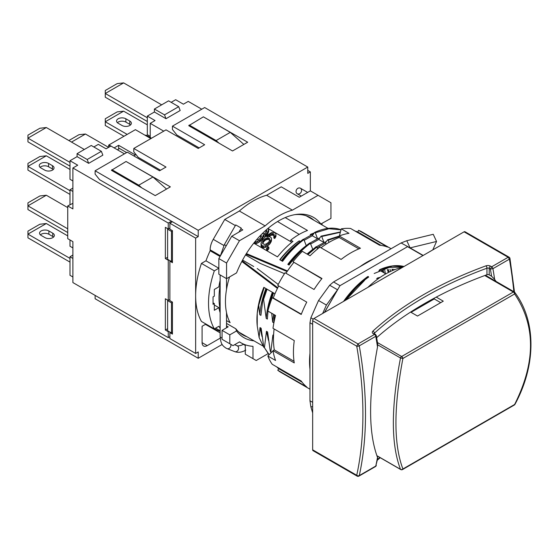 <?xml version="1.0" encoding="UTF-8"?>
<svg xmlns="http://www.w3.org/2000/svg" width="559" height="559" viewBox="0 0 559 559"><rect width="100%" height="100%" fill="white"/><g stroke="black" fill="none" stroke-linecap="round" stroke-linejoin="round"><path stroke-width="0.84" d="M340.354 232.271L321.725 236.506L324.038 242.529L316.359 246.798M312.781 249.307L310.357 243.34C302.671 249.007 295.557 256.253 289.024 265.057L288.381 264.687C294.914 255.875 302.021 248.636 309.714 242.969L310.357 243.34M326.344 241.544L324.038 242.529L318.749 239.469L321.083 236.136L321.725 236.506M310.629 244.031L318.749 239.469M289.024 265.057L287.815 264.358C293.496 256.847 299.638 250.607 306.248 245.646L303.914 239.615L303.271 239.245C295.578 244.919 288.472 252.158 281.939 260.962L282.581 261.339C289.115 252.528 296.221 245.289 303.914 239.615M319.902 237.82L317.596 238.805L312.299 235.751L314.64 232.418L315.283 232.789L317.596 238.805L309.917 243.081M307.017 254.045L312.691 249.37M317.072 247.749L325.191 243.193L327.525 239.86L328.168 240.23L329.006 242.403M307.268 254.184L316.156 246.687L316.799 247.057L307.911 254.555M317.547 248.993L316.799 247.057M382.132 271.723L382.014 270.905M384.76 270.137L385.354 273.582M273.554 335.421L272.897 335.037L270.877 351.422L271.415 352.45M271.136 352.729L270.235 351.052L270.877 351.422M270.235 351.052L267.607 331.983L266.454 331.319L264.435 347.705L269.172 354.685M269.012 354.839L264.435 347.705M263.792 347.335L261.158 328.259L260.012 327.602L259.117 337.517L257.245 326.002L257.245 313.243A67.206 38.802 120 0 0 257.245 326.002M263.582 299.351L266.217 318.42C266.888 309.952 268.935 301.231 272.359 292.259L267.09 289.22L263.582 299.351L262.94 298.981L260.92 315.367L259.774 314.703L258.747 305.2L257.245 313.243A67.206 38.802 120 0 1 263.827 287.333L274.979 293.775L273.533 292.937L270.109 303.502M266.217 318.42L267.363 319.084L268.006 311.125M268.159 309.875L269.382 302.698L270.032 303.076M271.723 313.271L272.659 322.145L273.805 322.809L274.448 314.843M401.096 242.955L410.089 247.882L406.791 240.712L401.096 242.955L333.541 281.953L329.663 285.244L337.524 289.779L326.407 305.053L322.669 313.473M312.663 324.332L309.972 322.781L309.972 400.789L310.881 406.833L312.663 406.673M309.972 400.789L312.663 402.34M309.972 322.781L310.881 317.778L313.25 319.147M333.541 281.953L339.984 285.677L324.43 312.453M422.953 255.575L407.539 246.673L339.984 285.677L324.576 312.369M406.791 240.712L433.246 234.298L436.544 241.467L410.089 247.882L423.184 255.442M432.806 249.887L436.544 241.467M343.512 301.441A73.131 42.218 -60 0 1 367.529 276.719A1.37 0.79 -60 0 1 368.325 276.579A1.37 0.79 -60 0 1 368.612 277.208M378.918 271.255A1.37 0.79 -60 0 1 380.001 269.522A73.131 42.218 -60 0 1 404.017 266.503M310.881 406.833L312.663 412.898M310.881 317.778L318.546 300.511L326.407 305.053M329.663 285.244L318.546 300.511M345.735 300.155L364.489 280.478M344.4 300.924L361.638 281.352M367.878 276.544L368.353 276.817L366.131 278.508A72.901 42.093 120 0 0 344.833 300.679M368.353 276.817L368.395 277.222A72.446 41.827 -60 0 0 345.399 300.351M368.395 276.936L366.131 278.508M367.843 287.389A79.28 45.775 -60 0 1 402.459 267.405M312.663 320.74L312.663 449.827L356.733 475.276A361.61 208.78 -120 0 0 356.733 346.182L312.663 320.74A1.824 1.055 -60 0 1 313.948 318.504L464.082 231.824A1.824 1.055 -60 0 1 464.997 231.733L509.067 257.182L508.159 257.273L509.417 259.159A363.434 209.828 60 0 1 513.847 291.686M357.11 476.107A1.824 1.824 0 0 0 358.934 476.107L359.283 475.583A1.824 1.258 12.3 0 1 356.733 475.276L357.11 476.107L313.04 450.666A1.824 1.055 -60 0 1 312.663 449.827M377.514 347.02A363.434 209.828 60 0 0 375.774 336.315A1.824 1.055 60 0 0 374.565 334.457A1.824 1.055 60 0 0 374.516 334.429L374.523 334.429A1.824 1.055 -60 0 1 375.424 334.338L376.312 335.603L377.66 343.778L377.514 347.02C368.311 395.975 368.311 432.757 377.514 457.36A363.434 209.828 60 0 1 375.774 466.059L359.283 475.583A363.434 209.828 -120 0 0 359.283 345.839A1.824 0.797 -9.9 0 1 356.733 346.182L358.026 343.953L359.283 345.839L375.774 336.315L375.809 335.169M313.948 318.504L358.026 343.953L374.509 334.429L373.356 333.758A3.647 2.103 180 0 1 372.86 331.145A366.466 211.582 180 0 1 485.974 265.839A3.647 2.103 180 0 1 490.502 266.126L491.661 266.79L490.376 269.026L492.919 268.683L509.417 259.159A1.824 0.797 170.1 0 0 509.955 258.447A1.824 1.824 0 0 0 509.067 257.182M491.654 266.797A1.824 1.055 60 0 1 492.919 268.683A363.434 209.828 -120 0 1 494.652 279.388L491.571 276.23L489.209 274.867A1.824 1.055 0 0 0 486.945 274.721A364.643 210.526 0 0 0 376.668 337.664M494.652 279.388L496.05 281.408M377.514 457.36L377.73 458.359L375.774 466.059A1.824 1.055 60 0 1 375.431 466.583A1.824 1.824 0 0 0 376.298 465.395M431.646 299.589A66.521 38.403 -60 0 1 431.827 300.337M428.515 301.322A59.918 34.595 -60 0 1 428.795 302.084M426.098 302.685A56.725 32.75 -60 0 1 426.405 303.467M376.633 278.557A56.725 32.75 -60 0 1 379.575 277.774M402.99 267.097L389.232 267.419L374.195 273.491M379.519 269.871L379.994 270.71M403.884 266.58L392.432 266.056L379.715 269.99M309.972 369.338A81.104 46.823 -60 0 1 309.546 361.526A81.104 46.823 -60 0 1 309.972 353.218M359.828 266.783A81.104 46.823 -60 0 1 373.964 258.621M321.767 278.752L292.972 261.759L321.97 278.501A81.104 46.823 -60 0 0 314.053 289.471L285.055 272.736A81.104 46.823 -60 0 0 277.753 285.383L306.751 302.119A81.104 46.823 -60 0 0 301.203 314.465L272.205 297.723A81.104 46.823 -60 0 0 267.845 311.035L275.58 315.5A81.104 46.823 -60 0 0 272.995 328.315L294.258 340.592A81.104 46.823 -60 0 0 293.44 352.226A81.104 46.823 -60 0 0 294.258 362.91L272.995 350.633A81.104 46.823 -60 0 0 275.58 360.464L267.845 355.999A81.104 46.823 -60 0 0 272.205 364.272L301.203 381.014A81.104 46.823 -60 0 0 306.751 386.961L277.753 370.219L278.808 368.751L302.063 382.174M309.972 389.204L281.24 372.608A81.104 46.823 -60 0 1 277.753 370.219M267.845 355.999L272.694 351.178L273.127 351.429M276.698 366.872A79.28 45.775 120 0 0 278.808 368.751M274.12 328.965A79.28 45.775 120 0 0 274.301 349.878L272.995 350.633M358.899 248.874L339.187 237.498L339.187 235.989A81.104 46.823 -60 0 1 348.991 233.313L341.263 228.848A81.104 46.823 -60 0 1 350.605 228.484L379.603 245.226A81.104 46.823 -60 0 1 387.52 247.057L358.522 230.315A81.104 46.823 -60 0 1 362.337 232.139L391.083 248.734M339.187 237.498A79.28 45.775 120 0 0 320.978 247.798M292.972 261.759A81.104 46.823 -60 0 1 302.321 251.326L310.049 255.791A81.104 46.823 -60 0 1 319.853 247.148L341.123 259.425A81.104 46.823 -60 0 1 360.45 248.259L339.187 235.989M381.035 245.394L357.781 231.964L358.522 230.315M357.781 231.964A79.28 45.775 120 0 0 355.098 231.077M339.942 235.702L339.509 235.458L341.263 228.848M294.013 361.261L274.301 349.878M272.205 297.723L273.267 297.968A79.28 45.775 120 0 1 278.668 285.908M293.713 262.555A79.28 45.775 120 0 0 285.97 273.26M301.322 314.165L273.267 297.968M241.816 261.486L277.432 288.395M287.494 270.968L246.379 253.576M282.581 261.339L280.052 259.872C286.033 252.151 292.483 245.806 299.379 240.824L298.646 241.257A67.206 38.802 120 0 0 279.773 259.718M313.459 234.102L311.153 235.087L310.245 234.563L310.818 234.221L311.153 235.087L303.467 239.364M299.89 241.865L299.379 240.824M226.521 320.587L230.119 322.662A67.206 38.802 -60 0 1 229.553 276.943M220.141 285.328A67.206 38.802 120 0 0 220.141 309.19M285.216 217.584L307.506 230.455A67.206 38.802 120 0 0 290.75 240.125L292.944 241.39A67.206 38.802 120 0 0 277.481 256.867L253.744 243.165M263.764 347.209L259.117 337.517M262.024 336.581L260.012 327.602M268.467 340.305L266.454 331.319M273.463 338.551L272.897 335.037M391.915 269.207L392.6 270.507M392.684 269.214L393.263 270.235M393.878 269.256L394.144 269.878M387.394 269.613L388.351 272.492M388.226 269.487L389.169 272.079M389.972 269.298L390.608 271.394M382.419 270.78L382.691 272.051M383.341 270.507L383.844 272.715M242.578 260.075L253.695 266.496M260.145 263.38L245.534 254.946L260.145 263.38L284.468 273.637M377.465 278.005A56.725 32.75 -60 0 1 380.141 277.383M299.212 234.382L277.543 221.539M145.703 135.62L146.353 135.25L151.503 138.227M146.353 135.25L144.963 135.194M150.86 138.597L135.397 129.667L108.977 144.921A7.288 4.206 -60 0 0 108.656 145.123L108.656 147.338M114.134 147.897L118.641 145.298L135.397 154.969L133.783 155.898M118.641 149.043L118.641 145.298M110.577 146.234L108.656 145.123M71.51 142.077L85.457 134.02L108.593 147.38M68.855 140.547L79.015 134.677L85.457 134.02M126.634 152.586L119.521 148.477L117.446 149.812M290.75 240.125L290.75 241.635L267.936 228.463M290.75 241.635L291.84 242.271M254.086 242.739L256.392 243.577L260.529 241.195A65.382 37.746 -60 0 1 261.905 239.692L263.121 237.296L263.121 235.709L261.905 238.078A67.206 38.802 120 0 0 260.529 239.559L256.392 241.886L255.023 241.586M263.051 236.82L266.287 235.297A65.382 37.746 -60 0 1 267.384 234.284L268.732 231.098L268.732 229.574L267.384 232.74A67.206 38.802 120 0 0 266.287 233.739L263.051 235.234L263.121 235.709M261.053 243.137L261.109 246.295L262.576 247.637L265.42 247.33L268.76 245.024A65.382 37.746 -60 0 1 270.13 243.549L271.45 240.803L271.45 239.231L270.13 241.942A67.206 38.802 120 0 0 268.76 243.396L265.42 245.653L263.722 246.121L261.703 245.436L261.053 243.137L262.653 239.867L264.393 237.75A67.206 38.802 120 0 1 266.315 235.842L271.751 232.474L274.588 232.572L275.887 233.704L275.936 234.892L274.714 236.967L273.847 236.464L274.315 235.535L274.092 234.221L273.044 233.613L270.004 234.249L267.188 236.345A67.206 38.802 120 0 0 266.636 236.876L269.927 236.667L271.401 237.938L271.45 239.231M273.847 236.464L273.847 238.008L274.714 238.518L275.936 236.422L275.936 234.892M274.343 236.289L273.044 235.143L273.044 233.613M268.984 236.464L271.178 235.262L273.044 235.143M267.461 250.46L266.587 249.957L266.587 248.259L267.461 248.762A67.206 38.802 120 0 1 268.837 247.148L268.837 248.818A65.382 37.746 -60 0 0 267.461 250.46L267.461 248.762M263.673 236.743L263.673 235.164M267.747 228.624L268.732 229.574M266.133 230.015L266.916 230.86L266.063 232.383A67.206 38.802 120 0 0 265.518 232.879L263.624 233.865L262.353 233.55M260.725 235.192L261.43 236.038L260.585 237.764A67.206 38.802 120 0 0 259.76 238.651L257.867 239.874L256.658 239.65M262.548 238.728L262.548 237.121M261.905 239.692L261.905 238.078M260.529 241.195L260.529 239.559M259.537 242.019L259.537 240.37M257.916 242.997L257.916 241.32M256.392 243.577L256.392 241.886M255.246 243.41L255.246 241.712M268.606 232.195L268.606 230.664M268.034 233.445L268.034 231.908M267.384 234.284L267.384 232.74M266.287 235.297L266.287 233.739M265.294 235.975L265.294 234.41M266.664 231.608L266.664 230.322M266.531 231.782L265.092 230.951M261.179 236.876L261.179 235.458M261.095 237.002L259.746 236.219M271.15 241.928L271.15 240.342M268.984 241.726A67.206 38.802 120 0 0 268.159 242.592L265.993 244.101L264.121 244.43L262.653 243.109L263.799 240.077A67.206 38.802 120 0 1 264.624 239.203L267.586 237.854L269.606 238.595L269.829 240.014L268.984 241.726M270.13 243.549L270.13 241.942M268.76 245.024L268.76 243.396M267.041 246.358L267.041 244.702M265.42 247.33L265.42 245.653M263.722 247.812L263.722 246.121M262.576 247.637L262.576 245.939M261.703 247.134L261.703 245.436M261.109 246.295L261.109 244.604M275.363 237.68L275.363 236.143M274.714 238.518L274.714 236.967M274.092 235.751L274.092 234.221M272.247 235.08L272.247 233.55M271.178 235.262L271.178 233.725M270.004 235.793L270.004 234.249M269.005 236.45L269.005 234.899M267.188 236.757L267.188 236.345M262.674 243.172L262.674 242.187M262.674 243.836L263.149 241.069M263.149 242.704L263.799 241.698L263.799 240.077M263.799 241.698A65.382 37.746 -60 0 1 264.624 240.81L264.624 239.203M264.624 240.81L265.616 240.049L265.616 238.455M265.616 240.049L266.517 239.692L266.517 238.099M266.517 239.692L267.586 239.441L267.586 237.854M267.586 239.441L268.383 239.469L268.383 237.889M269.857 240.747L269.606 238.595M269.606 240.174L268.383 239.469M266.587 248.259A67.206 38.802 120 0 1 267.964 246.645L268.837 247.148M339.187 236.576L328.168 240.23M326.498 243.948L325.191 243.193M327.525 239.86L339.187 236.087M321.083 236.136L340.438 231.943M315.283 232.789L328.902 228.736L340.997 229.84M314.64 232.418C320.698 229.595 326.442 228.17 331.871 228.149A72.901 42.093 -60 0 1 341.018 229.749M280.052 259.872L281.373 260.634C287.053 253.122 293.195 246.889 299.806 241.928M304.187 240.314L312.299 235.751M310.818 234.221L314.333 232.851M272.659 322.145L273.644 314.382M269.382 302.698L272.89 292.567M262.94 298.981L266.447 288.849M259.774 314.703C260.445 306.227 262.492 297.507 265.916 288.542L263.827 287.333M258.747 305.2L264.19 287.543M171.159 102.325L175.666 99.726L183.401 104.191L188.236 101.396L201.764 109.208M154.403 112.003L154.403 109.026L168.58 100.837L178.691 106.678L180.18 110.514L166.002 118.697L154.403 112.003L147.317 116.09L155.053 120.555L150.217 123.343L150.217 137.486M150.217 136.319L147.317 134.642L147.317 116.09M163.745 131.155L150.217 123.343M147.317 117.767L105.274 93.493L105.274 90.495L117.194 83.612L123.637 82.893L105.274 93.493L105.274 97.21L147.317 121.485M123.637 82.893L161.656 104.84M95.121 295.404L95.121 298.751L198.221 358.277L222.175 344.449M170.355 332.326L169.873 332.605L169.873 338.558L195.643 353.442L198.221 351.953L198.221 358.277M169.873 332.605L172.445 334.093L172.445 302.098L169.873 300.616L169.873 261.179L172.445 262.667L172.445 230.671L169.873 229.183L169.873 223.23L195.643 238.113L195.643 353.442M220.218 338.132L207.242 345.63A7.288 4.206 -60 0 1 203.595 345.986A7.288 4.206 -60 0 1 202.085 342.653L202.085 326.281L205.957 324.052M220.141 331.305A76.548 44.196 -60 0 1 214.719 328.958A76.548 44.196 -60 0 1 214.467 328.811M201.443 263.408L214.328 270.849L218.842 268.25L205.964 260.801L201.443 263.408A81.104 46.823 120 0 0 195.643 295.774A81.104 46.823 120 0 0 201.443 321.446L214.328 328.888L218.848 326.274A75.409 43.539 120 0 0 220.141 328.154M245.261 344.784L245.261 354.182L252.989 358.647L252.989 346.328A75.409 43.539 -60 0 1 241.062 342.849A75.409 43.539 -60 0 1 239.511 341.877L233.019 345.63L229.798 343.764L229.798 334.841L236.548 330.942A69.484 40.115 120 0 0 253.989 340.843M252.989 358.647L256.211 360.506L267.992 353.707M229.798 343.764L222.063 339.306L222.063 330.376L228.184 326.84L226.521 325.876M222.063 330.376L229.798 334.841M226.521 323.409L235.821 328.783A67.66 39.067 120 0 0 242.704 334.855A67.66 39.067 120 0 0 246.854 336.721M236.548 330.942L235.821 328.783M213.042 302.845L214.328 303.586L213.042 304.334L213.042 296.892L214.328 296.151L214.328 289.45L218.89 286.816A67.66 39.067 120 0 1 220.141 280.318M214.328 303.586L214.328 310.287L218.89 307.653A67.66 39.067 120 0 0 220.141 312.719M214.328 270.849A81.104 46.823 120 0 0 214.328 328.888M314.053 220.323A67.66 39.067 120 0 0 310.364 217.661A67.66 39.067 120 0 0 294.935 214.642M235.353 225.57L224.746 219.449L239.357 211.016L265.134 225.892A75.409 43.539 -60 0 1 292.399 210.156L266.622 195.273L281.24 186.839L299.282 197.25L310.343 190.864L310.343 171.892L307.764 173.381L307.764 167.057L198.221 230.301L198.221 236.625L195.643 238.113M307.764 170.404L310.343 171.892M322.18 225.011A81.104 46.823 120 0 0 321.907 223.621M310.343 190.864L330.956 202.77L330.956 218.394L320.628 224.117M265.134 225.892L239.462 240.719L226.57 263.037L226.57 278.661L236.548 272.904A69.484 40.115 120 0 1 296.298 214.425A69.484 40.115 120 0 1 320.985 224.152M318.071 195.329L292.399 210.156M240.88 228.764L242.788 229.868L231.726 236.254L239.462 240.719M239.357 211.016A75.409 43.539 -60 0 1 266.622 195.273M205.964 260.801A75.409 43.539 -60 0 1 210.142 250.76L210.142 249.831A15.037 8.678 -60 0 1 213.258 239.35L224.746 219.449M220.05 256.483L210.142 250.76M226.57 278.661L218.842 274.196L218.842 258.572L231.726 236.254M218.842 258.572L226.57 263.037M169.873 261.179L170.355 260.899M214.328 305.018L218.89 307.653M198.221 230.301L95.121 170.781L95.121 174.128L99.586 179.677L172.445 221.741L169.873 223.23M307.764 167.057L204.664 107.538L172.445 126.138L204.664 144.739L198.221 148.456L166.002 129.856L133.783 148.456L166.002 167.057L159.56 170.781L127.34 152.174L95.121 170.781M199.186 147.897L176.91 135.04L172.445 129.485L172.445 126.138M126.376 161.663L170.355 186.867L155.213 195.608L111.395 170.313L111.877 170.034L111.877 170.593M203.7 117.02L247.679 142.224L232.53 150.965L188.718 125.67L189.201 125.391L189.201 125.95M160.524 170.222L138.248 157.358L133.783 151.803L133.783 148.456M172.445 221.741L198.221 236.625M166.547 189.068L152.949 177.007L126.055 161.481L111.877 170.034M169.873 228.072L168.259 229.001L168.259 223.048L171.48 221.189M168.259 223.048L72.894 167.986L77.729 165.198L69.994 160.733L77.079 156.639L88.678 163.34L102.856 155.15L101.368 151.321L91.257 145.48L77.079 153.662L77.079 156.639M93.835 146.968L98.349 144.362L106.077 148.827L110.913 146.039L124.44 153.851M168.259 229.001L165.359 227.324L165.359 258.572L167.616 257.273M171.48 231.419L171.48 261.549L167.616 259.32L167.616 229.183L171.48 231.419L172.445 230.86M167.616 229.183L167.819 228.743M168.741 331.396L168.259 331.676L165.359 330.006L167.616 328.699M169.873 336.7L168.259 337.629L168.259 331.676M72.894 255.044L69.994 256.763L69.994 275.314L72.894 276.991M72.894 203.329L67.737 205.936L67.737 238.672L72.894 241.649L72.894 282.568L168.259 337.629M72.894 180.962L69.994 179.285L69.994 160.733M72.894 188.083L69.994 189.801L72.894 191.471M69.994 204.629L69.994 189.801M72.894 247.923L69.994 246.246L69.994 239.972M69.994 256.763L72.894 258.44M72.894 167.986L72.894 208.912L67.737 205.936M169.873 299.498L168.259 300.428L168.259 260.249L165.359 258.572M168.259 300.428L165.359 298.751L165.359 330.006M168.741 259.97L168.259 260.249M171.48 261.549L172.445 260.99M171.48 302.845L171.48 332.975L167.616 330.746L167.616 300.616L171.48 302.845L172.445 302.286M167.616 300.616L167.819 300.176M171.48 332.975L172.445 332.423M69.994 162.41L27.95 138.136L27.95 135.138L39.871 128.256L46.313 127.529L27.95 138.136L27.95 141.853L69.994 166.128M69.994 262.108L27.95 237.834L27.95 234.116L69.994 258.391M46.313 223.516L39.871 224.236L27.95 231.119L27.95 234.116L46.313 223.516L67.737 235.884M45.027 237.652L41.156 235.416A5.464 3.158 180 0 1 39.556 233.187A5.464 3.158 180 0 1 42.931 230.266A5.464 3.158 180 0 1 48.892 230.951L52.756 233.187A5.464 3.158 180 0 1 54.356 235.416A5.464 3.158 180 0 1 50.981 238.337A5.464 3.158 180 0 1 45.027 237.652M40.374 234.843A5.464 3.158 180 0 1 48.892 234.27L52.756 236.499A5.464 3.158 180 0 1 53.545 237.072M46.313 127.529L84.332 149.484M77.079 153.662L87.19 159.504L88.678 163.34M87.19 159.504L101.368 151.321M69.994 169.475L46.313 155.807L27.95 166.407L27.95 170.125L69.994 194.399M69.994 190.682L27.95 166.407L27.95 163.41L39.871 156.527L46.313 155.807M52.434 165.667L48.57 163.431A5.464 3.158 0 0 0 42.61 162.746A5.464 3.158 0 0 0 39.235 165.667A5.464 3.158 0 0 0 40.835 167.896L44.706 170.125A5.464 3.158 0 0 0 50.659 170.809A5.464 3.158 0 0 0 54.034 167.896A5.464 3.158 0 0 0 52.434 165.667L52.434 168.979L48.57 166.75A5.464 3.158 0 0 0 40.052 167.323M53.224 169.552A5.464 3.158 0 0 0 52.434 168.979M67.737 232.537L27.95 209.562L27.95 205.845L67.737 228.813M46.313 195.238L39.871 195.964L27.95 202.847L27.95 205.845L46.313 195.238L67.737 207.606M141.783 187.859L138.772 185.19L111.877 169.663M138.772 185.19L152.949 177.007M243.871 144.425L230.273 132.364L203.378 116.838L189.201 125.391M219.1 143.216L216.095 140.547L189.201 125.02M216.095 140.547L230.273 132.364M154.403 109.026L164.514 114.861L166.002 118.697M164.514 114.861L178.691 106.678M147.317 124.832L123.637 111.164L105.274 121.764L105.274 125.489L123.958 136.277M127.179 134.412L105.274 121.764L105.274 118.767L117.194 111.884L123.637 111.164M129.758 121.023L125.894 118.787A5.464 3.158 0 0 0 119.933 118.103A5.464 3.158 0 0 0 116.558 121.023A5.464 3.158 0 0 0 118.159 123.253L122.023 125.489A5.464 3.158 0 0 0 127.983 126.173A5.464 3.158 0 0 0 131.358 123.253A5.464 3.158 0 0 0 129.758 121.023L129.758 124.336L125.894 122.107A5.464 3.158 0 0 0 117.376 122.68M130.547 124.909A5.464 3.158 0 0 0 129.758 124.336M238.966 232.076L241.257 228.107L235.73 224.921L224.341 244.646L226.248 245.75M301.294 196.09L297.213 193.735A3.186 2.606 -60 0 0 301.063 192.275A3.186 2.606 -60 0 0 300.4 188.215A3.186 2.606 -60 0 0 296.549 189.669A3.186 2.606 -60 0 0 297.213 193.735M307.667 192.408L300.4 188.215L307.667 192.408M377.737 344.854L400.496 357.991A1.824 1.055 -60 0 1 401.641 356.509A1.824 1.055 60 0 1 402.906 358.459L400.496 357.991C390.979 407.413 390.979 444.524 400.496 469.308A1.824 1.572 -23 0 0 402.906 468.98A1.824 1.055 60 0 1 402.55 469.546L514.266 405.051A1.824 1.055 -120 0 0 514.622 404.478A1.824 0.629 27.5 0 0 514.972 404.318A1.824 1.824 0 0 1 514.266 405.051M434.252 298.178L434.252 298.939L411.054 312.327M376.885 455.781L400.733 469.546A1.824 1.055 -60 0 1 400.496 469.308L376.829 455.648M514.839 292.448A1.824 1.223 144.3 0 1 514.622 293.957L402.906 358.459C393.613 407.525 393.613 444.363 402.906 468.98L514.622 404.478C535.801 362.267 535.801 325.429 514.622 293.957A1.824 1.055 -120 0 0 513.351 292.015A1.824 1.055 -60 0 1 514.266 291.924A1.824 1.055 -60 0 1 514.504 292.168A1.824 1.223 144.3 0 1 514.832 292.441C536.326 321.243 536.277 364.95 514.972 404.318M410.606 312.076L417.496 316.052L443.273 301.168L436.251 297.115M434.252 298.939L440.695 302.657M464.082 231.824L508.159 257.273L491.661 266.797M373.356 333.758A1.824 1.055 -60 0 1 374.271 333.667L374.111 333.758M374.139 333.583A1.824 1.055 180 0 1 374.397 333.192A364.643 210.526 180 0 1 486.945 268.215A1.824 1.055 180 0 1 489.209 268.355L490.376 269.026A361.61 208.78 -120 0 1 491.571 276.23M372.86 331.145A1.824 1.258 47.7 0 1 374.397 333.192L374.397 333.744M485.974 265.839A1.824 0.797 69.9 0 1 486.945 268.215L486.945 274.721M490.502 266.126A1.824 1.055 120 0 0 489.209 268.355L489.209 274.867M377.514 459.498A364.643 210.526 180 0 1 379.834 457.486M277.753 287.745L242.18 260.808M278.235 284.44L257.189 268.509M245.974 254.226L287.088 271.569M110.913 146.039L108.977 144.921M202.085 342.653L207.242 345.63M205.426 324.353L220.141 332.85M220.372 255.743L210.142 249.831M223.873 245.485L213.258 239.35M48.892 234.27L48.892 230.951M52.756 236.499L52.756 233.187M48.57 163.431L48.57 166.75M125.894 118.787L125.894 122.107M243.486 344.085L242.599 344.596A3.186 1.845 60 0 1 244.199 344.756A3.186 1.845 60 0 1 245.261 345.672M242.599 344.596C242.585 345.21 236.534 346.496 237.079 345.686A3.186 2.592 111.4 0 1 237.365 345.825A3.186 2.592 111.4 0 1 238.253 349.787A3.186 2.592 111.4 0 1 234.752 351.625L227.08 348.627A3.186 2.592 111.4 0 0 229.987 347.719A3.186 2.592 111.4 0 0 230.818 344.358M222.063 338.006A3.186 1.845 180 0 1 221.071 337.622A3.186 1.845 180 0 1 220.141 336.315C220.742 344.777 223.041 345.902 225.766 347.991L227.08 348.627M377.472 342.562L401.641 356.509L513.351 292.015L484.786 275.524M358.934 476.107L375.431 466.583M375.431 334.338L374.271 333.667M509.955 258.447L514.49 292.077M377.395 460.113L380.197 457.695M239.014 332.2L262.982 346.035M306.22 215.795L328.035 228.393M385.822 273.854L381.182 271.178M241.062 342.849L239.441 341.919M220.141 330.774L215.599 328.154M234.598 344.714L237.079 345.686M220.141 274.951L220.141 336.315M220.344 255.973L224.341 244.646M226.521 278.634L226.521 289.429M226.521 312.607L226.521 327.805M245.792 350.123C241.802 352.373 238.12 352.876 234.752 351.625M400.733 469.546A1.824 1.824 0 0 0 402.55 469.546M514.832 292.441A1.824 1.824 0 0 0 514.266 291.924L485.436 275.28"/></g></svg>
